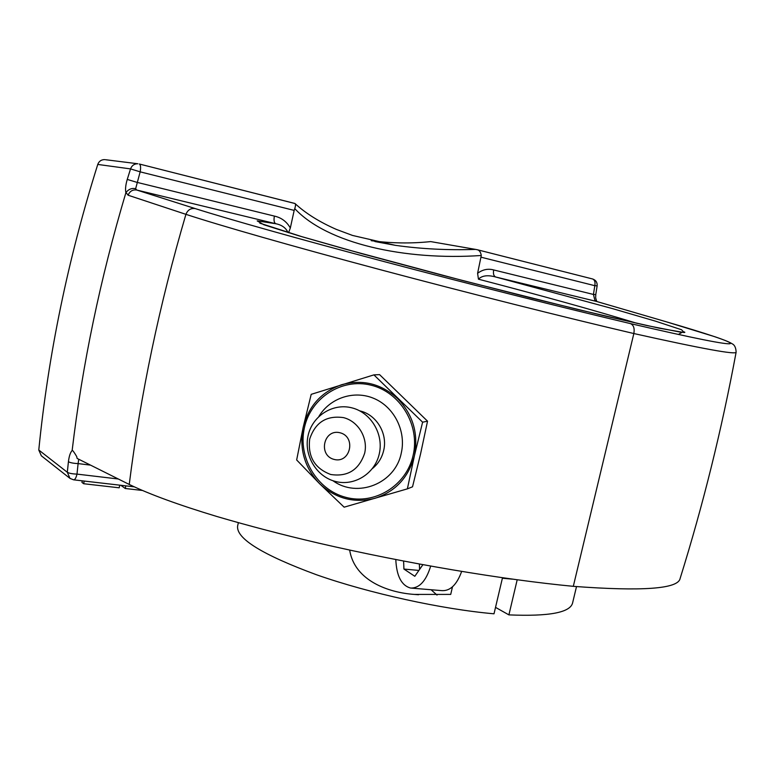 <?xml version="1.0" encoding="UTF-8"?>
<svg xmlns="http://www.w3.org/2000/svg" width="775" height="775" viewBox="0 0 775 775"><rect width="100%" height="100%" fill="white"/><g stroke="black" fill="none" stroke-linecap="round" stroke-linejoin="round"><path stroke-width="1.16" d="M120.842 485.286L125.259 488.492L142.232 490.439M125.821 485.867L125.259 488.492M82.286 480.829L81.956 482.408L83.652 483.726L119.195 487.804L119.757 485.16M84.213 481.052L83.652 483.726M596.324 301.378L666.597 321.887L596.566 301.456M666.597 321.887C706.287 333.483 732.201 342.007 730.35 343.567C727.938 345.117 694.652 338.472 630.482 323.611C633.621 325.054 634.744 328.368 633.843 333.541C566.031 317.692 468.323 293.144 379.886 269.584C291.458 246.014 219.926 225.486 185.922 214.336L128.117 195.222L125.976 192.5C128.737 189.119 131.953 187.87 135.644 188.732L140.168 171.847L294.171 210.403L294.771 208.63C327.224 243.534 404.724 260.729 481.285 255.488C480.752 252.321 479.522 250.422 477.584 249.802L475.608 249.405C447.902 250.335 421.154 248.978 395.376 245.336L375.236 241.606M666.655 321.906L715.005 336.776C730.118 341.949 731.048 343.228 732.113 343.78C734.593 344.885 735.93 347.675 736.124 352.15C736.512 355.028 702.421 348.827 633.843 333.541L573.306 586.336C642.582 591.509 678.193 588.893 680.121 578.489C703.158 504.69 721.825 429.243 736.134 352.15M630.482 323.611C564.481 308.072 469.863 284.299 384.129 261.601C298.394 238.903 228.741 219.238 195.252 208.601L136.807 190.049C132.69 189.439 129.793 191.173 128.117 195.222M596.769 301.436L594.822 300.187L596.275 301.368L495.671 276.995C487.804 274.815 482.069 275.542 478.446 279.184C542.539 295.905 595.529 310.668 637.428 323.456M288 232.539C285.897 227.86 281.809 224.924 275.735 223.713L136.807 190.049L135.644 188.732M129.26 484.452C149.401 494.247 178.638 504.942 216.952 516.518C248.504 525.77 282.4 534.643 318.661 543.13C406.962 563.541 503.304 579.681 573.297 586.326M195.252 208.601C190.853 207.971 187.744 209.889 185.922 214.336C159.437 304.527 140.546 394.572 129.241 484.452L77.122 458.432L76.696 456.533C73.993 451.961 72.472 449.946 72.143 450.498C82.392 364.483 100.304 278.554 125.889 192.704L125.976 192.5M125.889 192.704C125.153 189.42 125.608 184.983 127.255 179.422L136.884 182.328L274.379 216.089C273.643 220.255 274.098 222.793 275.735 223.713L257.193 220.885L263.82 224.74L299.005 235.862L361.392 253.561L442.903 275.406L529.577 297.61L605.701 316.161L659.099 328.174L684.189 332.543L681.554 329.753L655.631 321.199L612.24 308.537L495.671 276.995C493.685 276.045 493.026 273.701 493.694 269.952C488.066 268.402 482.709 269.516 477.594 273.294L478.446 279.184M105.477 159.708L137.873 163.767C134.307 163.748 131.866 165.463 130.539 168.902L140.168 171.847C140.943 167.458 140.653 164.843 139.297 164L295.004 203.534C295.74 204.125 295.662 205.821 294.771 208.63M481.285 255.488L477.594 273.294M288.571 232.713L290.334 227.986L294.171 210.403M481.285 257.261L594.812 285.684L593.447 294.452L595.772 294.607L595.646 297.803L596.692 301.32M493.694 269.952L593.447 294.452L594.832 300.187M371.215 240.686C391.433 243.34 411.263 243.641 430.687 241.597L475.608 249.405M118.323 478.998L76.987 474.106L78.11 463.595C73.46 463.382 70.234 462.752 68.423 461.716C69.101 456.184 70.341 452.445 72.143 450.498M90.53 465.126L78.11 463.595L78.73 459.226M104.722 159.611C101.322 159.592 99.006 161.2 97.757 164.436C67.938 259.354 48.283 354.543 38.779 450.013L41.366 455.836L69.527 478.03M340.051 432.77C356.481 436.809 350.397 463.818 334.083 459.42C317.76 455.332 323.737 428.488 340.051 432.77M318.883 416.446C330.034 397.778 354.407 389.806 374.354 398.621C394.368 407.262 406.323 431.326 401.276 453.055C395.298 483.629 357.42 498.606 332.921 480.703M304.42 427.655C310.775 397.866 341.746 377.793 370.954 385.175C400.268 392.102 420.263 425.213 413.114 455.429C406.4 485.77 374.577 505.232 345.728 497.317C316.781 489.829 297.629 457.327 304.42 427.655M359.794 410.886C376.398 414.518 387.897 433.506 383.673 450.488C381.91 457.86 378.171 463.886 372.426 468.546M308.092 435.608C312.296 416.001 332.669 402.893 351.753 407.815C370.905 412.436 383.906 434.107 379.275 453.869C374.926 473.719 354.185 486.555 335.255 481.411C316.258 476.548 303.616 455.138 308.092 435.608M309.7 439.067C315.212 422.414 326.459 415.264 343.441 417.609C358.215 421.213 368.232 437.943 364.667 453.201C358.999 469.941 347.675 477.042 330.712 474.494C314.631 468.381 307.627 456.572 309.7 439.067M407.379 488.86L414.412 455.758L422.608 422.191L373.908 374.877L311.201 394.339L303.17 427.335L296.66 459.963L319.6 483.707L344.139 507.17L407.379 488.86L412.532 486.807L420.563 453.898L427.538 421.183L422.608 422.191M427.538 421.183L379.566 374.625L373.908 374.877M319.6 483.707C304.594 467.742 299.111 448.957 303.17 427.335C308.605 406.032 321.451 391.83 341.698 384.71C362.468 379.043 381.097 383.644 397.575 398.524C413.027 414.625 418.636 433.7 414.412 455.758C408.638 477.39 395.492 491.573 374.955 498.306C354.068 503.508 335.614 498.645 319.6 483.707M452.484 586.82L450.721 594.406L414.325 594.415C389.04 592.73 354.533 580.969 349.68 550.076M431.074 589.746L437.022 595.084M517.187 579.807L508.904 614.885L495.525 607.377M238.351 522.708L237.596 526.148C236.22 538.635 262.57 554.852 316.646 574.808C369.501 593.369 441.585 609.189 494.014 613.8L502.5 577.753M508.904 614.885C549.087 616.58 570.322 612.579 572.609 602.882L576.503 586.597M419.353 564.045L419.585 569.441M422.898 564.694L414.819 576.29L403.92 569.063L403.61 561.081M403.92 569.063L418.897 570.429M411.583 588.138L442.06 590.647C450.343 591.015 456.872 584.612 461.648 571.446M430.687 566.108C426.076 580.979 419.391 588.303 410.634 588.06C401.508 585.59 396.567 576.096 395.802 559.569M595.772 294.607L597.137 285.839L594.812 285.684C595.442 282.148 594.716 279.92 592.662 278.99L477.71 249.841M294.917 203.476L139.355 164.019M76.987 474.106C76.095 477.865 74.981 479.773 73.635 479.822L69.992 478.407L67.309 472.266C69.111 473.322 72.337 473.942 76.987 474.106M68.423 461.716L67.309 472.266L38.779 450.013M97.757 164.436L130.539 168.902L127.255 179.422M290.334 227.986C286.692 221.602 281.373 217.639 274.379 216.089M374.848 241.519L395.366 245.336L352.538 235.445L336.389 229.419C319.474 221.999 305.679 213.377 295.023 203.554M477.584 249.802L592.662 278.99C595.888 280.143 597.38 282.42 597.137 285.839M134.201 486.836L73.732 479.841M678.416 334.49C682.019 332.107 684.16 331.39 684.848 332.339L679.627 331.981L646.999 325.568L576.784 309.244L463.363 280.724L346.057 249.308L302.376 236.84L259.819 223.161M414.325 594.415L418.529 594.754M502.384 578.237L512.382 579.148"/></g></svg>
